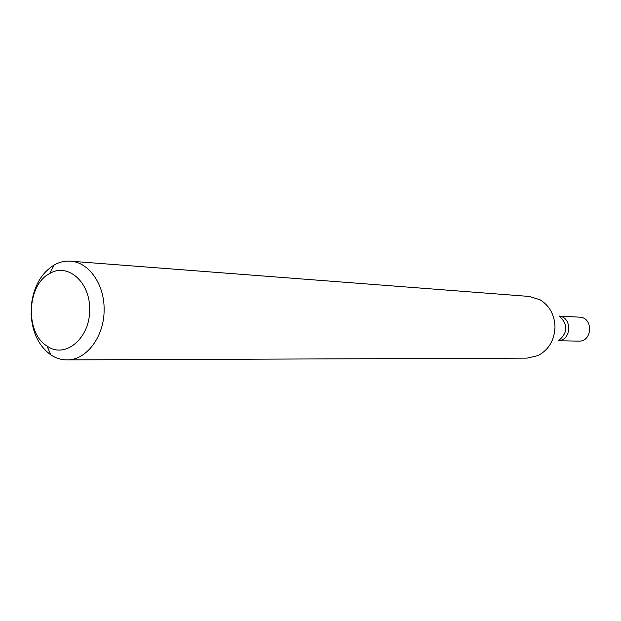 <?xml version="1.0" encoding="UTF-8"?>
<svg xmlns="http://www.w3.org/2000/svg" width="621" height="621" viewBox="0 0 621 621"><rect width="100%" height="100%" fill="white"/><g stroke="black" fill="none" stroke-linecap="round" stroke-linejoin="round"><path stroke-width="0.93" d="M31.337 305.423C33.573 286.591 41.18 273.116 54.151 264.988C59.383 262.054 64.817 260.789 70.468 261.185C88.694 262.078 104.444 284.177 104.111 309.374C104.553 336.349 86.412 360.467 66.866 359.893C61.207 359.877 55.874 358.216 50.868 354.917C38.525 345.866 31.919 331.87 31.066 312.93M70.468 261.185L529.294 296.45L539.967 299.733C549.461 305.61 554.468 314.614 555.003 326.747C554.514 340.168 548.824 349.802 537.933 355.631L527.043 358.131L66.866 359.893M89.618 309.336C90.371 338.158 65.058 359.318 47.002 346.021C24.902 332.91 26.649 285.039 49.641 273.574C67.588 262.396 90.262 282.089 89.618 309.336M558.667 340.665C571.475 340.091 572.29 317.68 559.56 316.167C572.29 317.68 571.475 340.091 558.667 340.665M558.535 340.735L578.656 341.131C592.589 342.024 593.49 317.292 579.533 317.16L559.436 316.097M558.31 340.844C567.974 332.895 568.269 324.604 559.218 315.973M47.002 346.021L50.868 354.917M49.641 273.574L54.151 264.988"/></g></svg>
